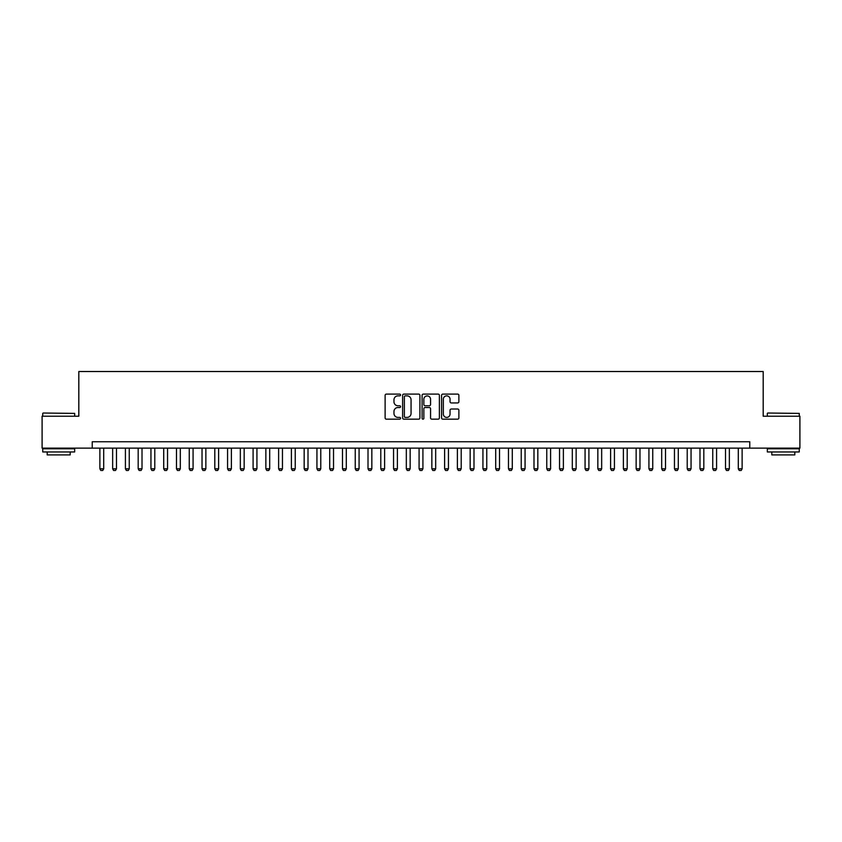 <?xml version="1.0" encoding="UTF-8"?>
<svg xmlns="http://www.w3.org/2000/svg" width="842" height="842" viewBox="0 0 842 842"><rect width="100%" height="100%" fill="white"/><g stroke="black" fill="none" stroke-linecap="round" stroke-linejoin="round"><path stroke-width="1.26" d="M400.571 394.982A0.874 0.874 0 0 0 399.697 394.098L386.373 394.098A1.252 1.252 0 0 0 385.12 395.361L385.12 417.916A1.252 1.252 0 0 0 386.373 419.169L399.697 419.169A0.874 0.874 0 0 0 400.571 418.295A0.874 0.874 0 0 0 399.697 417.411L397.971 417.411A4.01 4.01 0 0 1 393.961 413.401L393.961 411.527A4.01 4.01 0 0 1 397.971 407.517L399.697 407.517A0.874 0.874 0 0 0 400.571 406.633A0.874 0.874 0 0 0 399.697 405.76L397.971 405.76A4.01 4.01 0 0 1 393.961 401.75L393.961 399.866A4.01 4.01 0 0 1 397.971 395.856L399.697 395.856A0.874 0.874 0 0 0 400.571 394.982M457.627 402.939A1.252 1.252 0 0 0 458.879 401.687L458.879 395.361A1.252 1.252 0 0 0 457.627 394.098L442.839 394.098A1.252 1.252 0 0 0 441.587 395.361L441.587 417.916A1.252 1.252 0 0 0 442.839 419.169L457.627 419.169A1.252 1.252 0 0 0 458.879 417.916L458.879 410.275A1.252 1.252 0 0 0 457.627 409.012L451.301 409.012A1.252 1.252 0 0 0 450.049 410.275L450.049 414.064A3.357 3.357 0 0 1 446.692 417.411A3.357 3.357 0 0 1 443.345 414.064L443.345 399.213A3.357 3.357 0 0 1 446.692 395.856A3.357 3.357 0 0 1 450.049 399.213L450.049 401.687A1.252 1.252 0 0 0 451.301 402.939L457.627 402.939M92.22 448.133L42.1 448.133L42.1 416.211L78.811 416.211L78.811 371.522L763.189 371.522L763.189 416.211L799.9 416.211L799.9 448.133L749.78 448.133L749.78 441.745L92.22 441.745L92.22 448.133L749.78 448.133M419.905 395.361A1.252 1.252 0 0 0 418.653 394.098L403.865 394.098A1.252 1.252 0 0 0 402.613 395.361L402.613 417.916A1.252 1.252 0 0 0 403.865 419.169L418.653 419.169A1.252 1.252 0 0 0 419.905 417.916L419.905 395.361M423.347 394.098L438.135 394.098A1.252 1.252 0 0 1 439.387 395.361L439.387 417.916A1.252 1.252 0 0 1 438.135 419.169L431.809 419.169A1.252 1.252 0 0 1 430.557 417.916L430.557 408.77A1.252 1.252 0 0 0 429.304 407.517L425.105 407.517A1.252 1.252 0 0 0 423.852 408.77L423.852 418.295A0.874 0.874 0 0 1 422.979 419.169A0.874 0.874 0 0 1 422.095 418.295L422.095 395.361A1.252 1.252 0 0 1 423.347 394.098M405.244 395.856A0.874 0.874 0 0 0 404.36 396.729L404.36 416.537A0.874 0.874 0 0 0 405.244 417.411L407.054 417.411A4.01 4.01 0 0 0 411.064 413.401L411.064 399.866A4.01 4.01 0 0 0 407.054 395.856L405.244 395.856M430.557 399.276A3.357 3.357 0 0 0 427.199 395.919A3.357 3.357 0 0 0 423.852 399.276L423.852 404.507A1.252 1.252 0 0 0 425.105 405.76L429.304 405.76A1.252 1.252 0 0 0 430.557 404.507L430.557 399.276M99.872 448.133L99.872 468.815L103.703 468.815L103.703 448.133M103.703 468.815L102.745 470.478L100.829 470.478L99.872 468.815M43.121 413.022L74.664 413.401L43.121 413.022M58.698 451.965L42.742 451.965L42.742 448.775L74.664 448.775L74.664 451.965L58.698 451.965M70.191 451.965L70.191 454.901L47.205 454.901L47.205 451.965M767.725 413.022L799.258 413.401L767.725 413.022M783.302 451.965L767.336 451.965L767.336 448.775L799.258 448.775L799.258 451.965L783.302 451.965M794.795 451.965L794.795 454.901L771.809 454.901L771.809 451.965M112.649 448.133L112.649 468.815L116.48 468.815L116.48 448.133M116.48 468.815L115.522 470.478L113.607 470.478L112.649 468.815M125.416 448.133L125.416 468.815L129.247 468.815L129.247 448.133M129.247 468.815L128.289 470.478L126.374 470.478L125.416 468.815M138.183 448.133L138.183 468.815L142.014 468.815L142.014 448.133M142.014 468.815L141.056 470.478L139.14 470.478L138.183 468.815M150.95 448.133L150.95 468.815L154.781 468.815L154.781 448.133M154.781 468.815L153.823 470.478L151.907 470.478L150.95 468.815M163.716 448.133L163.716 468.815L167.547 468.815L167.547 448.133M167.547 468.815L166.59 470.478L164.674 470.478L163.716 468.815M176.483 448.133L176.483 468.815L180.314 468.815L180.314 448.133M180.314 468.815L179.357 470.478L177.441 470.478L176.483 468.815M189.25 448.133L189.25 468.815L193.081 468.815L193.081 448.133M193.081 468.815L192.123 470.478L190.208 470.478L189.25 468.815M202.027 448.133L202.027 468.815L205.858 468.815L205.858 448.133M205.858 468.815L204.901 470.478L202.985 470.478L202.027 468.815M214.794 448.133L214.794 468.815L218.625 468.815L218.625 448.133M218.625 468.815L217.668 470.478L215.752 470.478L214.794 468.815M227.561 448.133L227.561 468.815L231.392 468.815L231.392 448.133M231.392 468.815L230.434 470.478L228.519 470.478L227.561 468.815M240.328 448.133L240.328 468.815L244.159 468.815L244.159 448.133M244.159 468.815L243.201 470.478L241.286 470.478L240.328 468.815M253.095 448.133L253.095 468.815L256.926 468.815L256.926 448.133M256.926 468.815L255.968 470.478L254.052 470.478L253.095 468.815M265.861 448.133L265.861 468.815L269.693 468.815L269.693 448.133M269.693 468.815L268.735 470.478L266.819 470.478L265.861 468.815M278.628 448.133L278.628 468.815L282.459 468.815L282.459 448.133M282.459 468.815L281.502 470.478L279.586 470.478L278.628 468.815M291.406 448.133L291.406 468.815L295.237 468.815L295.237 448.133M295.237 468.815L294.279 470.478L292.363 470.478L291.406 468.815M304.173 448.133L304.173 468.815L308.004 468.815L308.004 448.133M308.004 468.815L307.046 470.478L305.13 470.478L304.173 468.815M316.939 448.133L316.939 468.815L320.77 468.815L320.77 448.133M320.77 468.815L319.813 470.478L317.897 470.478L316.939 468.815M329.706 448.133L329.706 468.815L333.537 468.815L333.537 448.133M333.537 468.815L332.579 470.478L330.664 470.478L329.706 468.815M342.473 448.133L342.473 468.815L346.304 468.815L346.304 448.133M346.304 468.815L345.346 470.478L343.431 470.478L342.473 468.815M355.24 448.133L355.24 468.815L359.071 468.815L359.071 448.133M359.071 468.815L358.113 470.478L356.198 470.478L355.24 468.815M368.007 448.133L368.007 468.815L371.838 468.815L371.838 448.133M371.838 468.815L370.88 470.478L368.964 470.478L368.007 468.815M380.784 448.133L380.784 468.815L384.615 468.815L384.615 448.133M384.615 468.815L383.657 470.478L381.742 470.478L380.784 468.815M393.551 448.133L393.551 468.815L397.382 468.815L397.382 448.133M397.382 468.815L396.424 470.478L394.509 470.478L393.551 468.815M406.318 448.133L406.318 468.815L410.149 468.815L410.149 448.133M410.149 468.815L409.191 470.478L407.275 470.478L406.318 468.815M419.084 448.133L419.084 468.815L422.916 468.815L422.916 448.133M422.916 468.815L421.958 470.478L420.042 470.478L419.084 468.815M431.851 448.133L431.851 468.815L435.682 468.815L435.682 448.133M435.682 468.815L434.725 470.478L432.809 470.478L431.851 468.815M444.618 448.133L444.618 468.815L448.449 468.815L448.449 448.133M448.449 468.815L447.491 470.478L445.576 470.478L444.618 468.815M457.385 448.133L457.385 468.815L461.216 468.815L461.216 448.133M461.216 468.815L460.258 470.478L458.343 470.478L457.385 468.815M470.162 448.133L470.162 468.815L473.993 468.815L473.993 448.133M473.993 468.815L473.036 470.478L471.12 470.478L470.162 468.815M482.929 448.133L482.929 468.815L486.76 468.815L486.76 448.133M486.76 468.815L485.802 470.478L483.887 470.478L482.929 468.815M495.696 448.133L495.696 468.815L499.527 468.815L499.527 448.133M499.527 468.815L498.569 470.478L496.654 470.478L495.696 468.815M508.463 448.133L508.463 468.815L512.294 468.815L512.294 448.133M512.294 468.815L511.336 470.478L509.421 470.478L508.463 468.815M521.23 448.133L521.23 468.815L525.061 468.815L525.061 448.133M525.061 468.815L524.103 470.478L522.187 470.478L521.23 468.815M533.996 448.133L533.996 468.815L537.827 468.815L537.827 448.133M537.827 468.815L536.87 470.478L534.954 470.478L533.996 468.815M546.763 448.133L546.763 468.815L550.594 468.815L550.594 448.133M550.594 468.815L549.637 470.478L547.721 470.478L546.763 468.815M559.541 448.133L559.541 468.815L563.372 468.815L563.372 448.133M563.372 468.815L562.414 470.478L560.498 470.478L559.541 468.815M572.307 448.133L572.307 468.815L576.139 468.815L576.139 448.133M576.139 468.815L575.181 470.478L573.265 470.478L572.307 468.815M585.074 448.133L585.074 468.815L588.905 468.815L588.905 448.133M588.905 468.815L587.948 470.478L586.032 470.478L585.074 468.815M597.841 448.133L597.841 468.815L601.672 468.815L601.672 448.133M601.672 468.815L600.714 470.478L598.799 470.478L597.841 468.815M610.608 448.133L610.608 468.815L614.439 468.815L614.439 448.133M614.439 468.815L613.481 470.478L611.566 470.478L610.608 468.815M623.375 448.133L623.375 468.815L627.206 468.815L627.206 448.133M627.206 468.815L626.248 470.478L624.332 470.478L623.375 468.815M636.142 448.133L636.142 468.815L639.973 468.815L639.973 448.133M639.973 468.815L639.015 470.478L637.099 470.478L636.142 468.815M648.919 448.133L648.919 468.815L652.75 468.815L652.75 448.133M652.75 468.815L651.792 470.478L649.877 470.478L648.919 468.815M661.686 448.133L661.686 468.815L665.517 468.815L665.517 448.133M665.517 468.815L664.559 470.478L662.643 470.478L661.686 468.815M674.453 448.133L674.453 468.815L678.284 468.815L678.284 448.133M678.284 468.815L677.326 470.478L675.41 470.478L674.453 468.815M687.219 448.133L687.219 468.815L691.05 468.815L691.05 448.133M691.05 468.815L690.093 470.478L688.177 470.478L687.219 468.815M699.986 448.133L699.986 468.815L703.817 468.815L703.817 448.133M703.817 468.815L702.859 470.478L700.944 470.478L699.986 468.815M712.753 448.133L712.753 468.815L716.584 468.815L716.584 448.133M716.584 468.815L715.626 470.478L713.711 470.478L712.753 468.815M725.52 448.133L725.52 468.815L729.351 468.815L729.351 448.133M729.351 468.815L728.393 470.478L726.478 470.478L725.52 468.815M738.297 448.133L738.297 468.815L742.128 468.815L742.128 448.133M742.128 468.815L741.171 470.478L739.255 470.478L738.297 468.815M42.742 416.211L42.742 413.401M50.015 448.775L50.015 448.133M67.381 448.775L67.381 448.133M74.664 416.211L74.664 413.401M767.336 416.211L767.336 413.401M774.619 448.775L774.619 448.133M791.985 448.775L791.985 448.133M799.258 416.211L799.258 413.401"/></g></svg>

